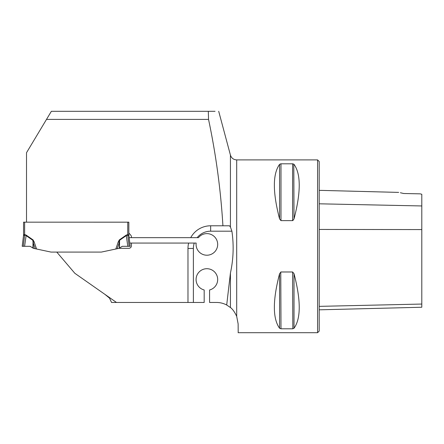 <?xml version="1.0" encoding="UTF-8"?>
<svg xmlns="http://www.w3.org/2000/svg" width="444" height="444" viewBox="0 0 444 444"><rect width="100%" height="100%" fill="white"/><g stroke="black" fill="none" stroke-linecap="round" stroke-linejoin="round"><path stroke-width="0.67" d="M210.661 225.785L229.454 225.785L230.43 227.039L231.907 231.185L210.661 231.185L210.661 225.785A22.677 22.677 0 0 0 190.715 237.662L131.457 237.662L131.457 236.991A2.697 2.697 0 0 0 130.797 235.226L128.849 232.967L128.849 222.167L26.518 222.167L26.518 152.703L51.36 111.305L215.051 111.305M208.319 111.305L208.541 119.403C215.962 154.495 220.757 189.954 222.921 225.785M46.498 119.403L208.541 119.403M104.945 294.378L109.551 298.163L111.544 302.464L204.179 302.464L204.179 289.971A10.8 10.8 0 0 1 198.013 273.343A10.8 10.8 0 0 1 215.745 273.343A10.8 10.8 0 0 1 209.579 289.971L209.579 302.464L216.522 302.464A21.601 21.601 0 0 1 226.701 305.011L230.43 272.993C233.455 259.179 233.944 245.243 231.907 231.185M129.803 243.062L194.244 243.062A17.283 17.283 0 0 0 193.379 248.462L187.978 248.462A22.677 22.677 0 0 1 188.633 243.062M190.715 237.662L198.451 237.662A10.8 10.8 0 0 1 216.056 238.717A10.8 10.8 0 0 1 209.185 254.967A10.8 10.8 0 0 1 196.165 243.062L194.244 243.062M131.457 237.662L129.137 237.662M230.43 227.039L230.43 155.1C231.441 158.108 233.522 159.712 236.691 159.901L236.691 316.333L238.123 323.876L236.691 316.333C234.632 311.96 232.545 309.03 230.43 307.537L226.701 305.011M117.172 248.729L115.834 249.012L118.237 241.902L119.331 239.904L119.353 242.28L117.172 248.729L119.036 248.329L128.754 248.329A2.697 2.697 0 0 0 131.457 245.632L131.457 243.062M116.495 302.464L74.847 273.304L56.771 252.081M187.978 302.464L187.978 248.462M238.123 323.876L238.2 332.706M236.691 159.901L317.582 159.901L317.582 332.706L238.123 332.706M292.824 163.814L294.017 164.352C300.971 174.026 300.971 192.219 294.017 218.931L292.824 220.596M294.017 218.931L293.789 164.141M280.985 220.624L280.985 163.808L292.613 163.808L292.613 220.624L280.985 220.624L279.581 218.931C272.627 192.219 272.627 174.026 279.581 164.352L280.774 163.814M279.581 273.676L280.985 271.983L292.613 271.983L294.017 273.676C300.971 300.388 300.971 318.581 294.017 328.255L292.613 328.799L280.985 328.799L279.581 328.255C272.627 318.581 272.627 300.388 279.581 273.676L279.581 328.255M280.985 328.799L280.774 272.011M292.613 271.983L292.824 328.788M319.203 309.823L421.8 307.242L421.8 194.261L420.179 193.85L403.713 193.506L400.388 192.746M398.673 192.396L319.203 190.343M403.713 193.506C396.881 191.98 396.881 191.98 403.713 193.506M317.582 159.901L319.203 161.522L319.203 331.085L317.582 332.706M128.849 222.172L23.549 222.167L24.631 222.167L24.631 234.599L24.331 234.671M23.66 234.843L24.67 234.599L26.19 235.104L33.067 239.904L34.16 241.902L33.05 242.28L32.806 240.282L25.93 235.481L24.67 235.004L23.521 235.564L22.2 246.303L23.282 246.303L24.67 235.004L24.326 235.215M35.226 248.729L33.05 242.28L33.361 248.329L51.021 252.081L101.382 252.081L115.834 249.012M128.849 232.967L128.849 235.043A4.318 4.296 -7 0 0 128.882 235.564L127.739 235.009L126.473 235.481L119.591 240.282L119.486 248.052L122.278 246.303L127.8 246.303L126.213 235.104L127.733 234.599L127.739 235.009L127.772 234.599L128.849 235.043A4.318 4.318 0 0 0 128.882 235.57L130.197 246.303L129.121 246.303L127.733 235.004M23.515 235.57A4.318 4.318 0 0 0 23.549 235.043L23.549 222.167M119.036 248.329L119.486 248.052M127.8 246.303L129.121 246.303M118.237 241.902L119.353 242.28L119.27 248.185M33.134 248.185L30.12 246.303L23.282 246.303M24.598 246.303L26.19 235.104M23.549 235.043A4.318 4.296 -173 0 1 23.521 235.564L23.649 235.487M24.631 234.599L24.659 235.009L24.67 234.599M33.067 239.904L32.917 248.052M30.12 246.303L22.2 246.303L30.12 246.303M230.43 307.537L230.43 272.993M319.203 203.807L421.8 205.955M319.203 306.36L421.8 304.051M319.203 229.443L421.8 229.576M294.017 328.255L294.017 273.676M279.581 218.931L279.581 164.352M193.379 248.462L193.379 302.464M210.661 231.185A17.283 17.283 0 0 0 197.169 237.662M34.16 241.902L36.563 249.012M119.331 239.904L126.213 235.104M127.733 234.599L127.772 222.172M230.43 155.1L218.698 111.294"/></g></svg>

